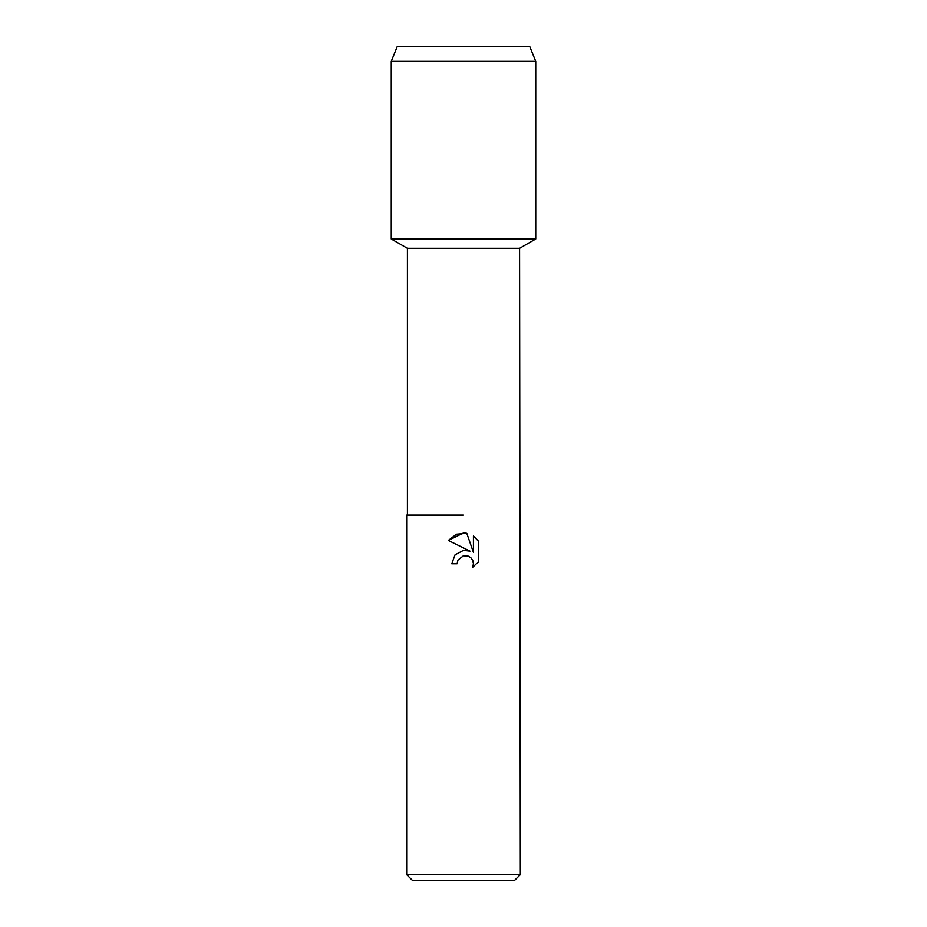 <?xml version="1.0" encoding="UTF-8"?>
<svg xmlns="http://www.w3.org/2000/svg" width="927" height="927" viewBox="0 0 927 927"><rect width="100%" height="100%" fill="white"/><g stroke="black" fill="none" stroke-linecap="round" stroke-linejoin="round"><path stroke-width="1.39" d="M529.676 46.35L397.324 46.35L529.676 46.35L535.748 61.367L535.748 238.992L463.5 238.992L535.748 238.992L519.583 248.32L520.337 874.624L406.663 874.624L412.689 880.65L514.311 880.65L520.337 874.624M407.416 515.076L463.5 515.076L407.416 515.076L407.416 248.32L519.583 248.32M520.337 515.076L519.583 515.076M463.5 550.36L455.064 554.844L451.739 563.801L455.064 554.844L463.5 550.36L470.012 551.148L448.297 540.441L463.5 532.955L466.802 533.315L473.43 552.411L473.43 536.049L478.703 541.38L478.703 561.553L472.585 567.405L473.454 563.755L472.828 560.626L471.055 557.973L468.413 556.2L463.5 555.783L468.413 556.2L471.055 557.973L472.828 560.626L473.454 563.755L472.585 567.405L478.703 561.553M463.5 555.783L457.973 560.093L457.104 563.801L457.66 560.812M466.802 533.315L456.478 534.207L448.297 540.453M478.703 541.38L473.43 536.049M470.012 551.148L465.238 550.256M457.973 560.093L463.396 555.806M457.104 563.801L451.739 563.801M397.324 46.35L391.252 61.367L391.252 238.992L463.5 238.992L391.252 238.992L407.416 248.32M391.252 61.367L535.748 61.367M406.663 515.076L406.663 874.624"/></g></svg>
